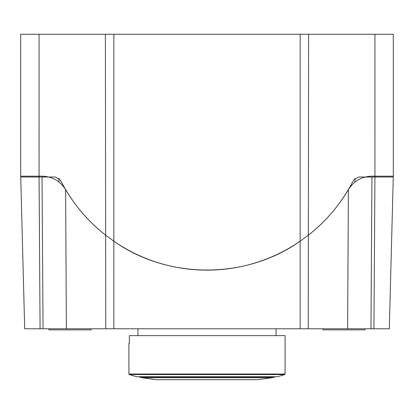 <?xml version="1.0" encoding="UTF-8"?>
<svg xmlns="http://www.w3.org/2000/svg" width="414" height="414" viewBox="0 0 414 414"><rect width="100%" height="100%" fill="white"/><g stroke="black" fill="none" stroke-linecap="round" stroke-linejoin="round"><path stroke-width="0.62" d="M129.303 374.561L284.697 374.561A0.549 0.549 0 0 0 285.08 374.039L285.08 335.63L129.344 335.63L129.344 343.299L128.92 343.299L128.92 374.039A0.549 0.549 0 0 0 129.303 374.561A260.271 260.271 0 0 0 136.589 376.724L277.411 376.724A260.271 260.271 0 0 0 284.697 374.561A0.549 0.549 0 0 0 285.08 374.039L128.92 374.039M137.96 328.778L137.96 335.63L137.96 328.778M139.332 376.724L139.332 376.999A241.786 241.786 0 0 0 141.816 377.708L156.59 379.736L257.41 379.736L272.184 377.708A241.786 241.786 0 0 0 274.668 376.999L274.668 376.724M128.92 343.299L129.344 343.299M139.332 376.999L274.668 376.999M276.04 328.778L276.04 335.63M250.123 328.778L163.1 328.778M46.725 328.778L48.868 328.778L48.981 329.875L91.049 329.875L91.163 328.778L93.3 328.778L46.725 328.778M365.132 328.778L365.019 329.875L322.951 329.875L322.837 328.778L320.7 328.778L389.305 328.778L393.279 177.001L389.305 328.778M24.695 328.778L20.721 177.001L24.695 328.778L347.615 328.778L348.397 189.602C337.927 207.191 324.669 222.318 308.616 234.976L300.15 241.212L308.616 234.976C327.231 220.445 342.249 202.125 353.665 180.007L358.555 177.001L393.3 177.001L393.3 34.264L20.7 34.264L20.7 177.001L55.445 177.001L60.335 180.007C71.751 202.125 86.769 220.445 105.384 234.976C89.331 222.318 76.072 207.191 65.603 189.602C59.999 180.918 52.143 176.442 42.037 176.178L20.7 176.178M113.85 328.778L113.85 241.212C168.125 279.626 245.875 279.626 300.15 241.212L300.15 34.264M113.85 34.264L113.85 241.212L105.384 234.976L113.85 241.212A164.384 164.384 0 0 0 300.15 241.212L300.15 328.778M348.397 189.602C354.001 180.918 361.857 176.442 371.963 176.178L393.3 176.178M308.239 328.778L308.616 34.264M105.761 328.778L105.384 34.264M59.057 178.356L59.057 182.108M354.943 182.108L354.943 178.356M156.59 379.736L141.816 377.708L272.184 377.708L257.41 379.736M370.96 328.778L371.958 177.001M66.385 328.778L65.603 189.602M43.04 328.778L42.042 177.001M40.08 328.778L39.066 177.001L39.061 34.264M373.92 328.778L374.934 177.001L374.939 34.264"/></g></svg>
